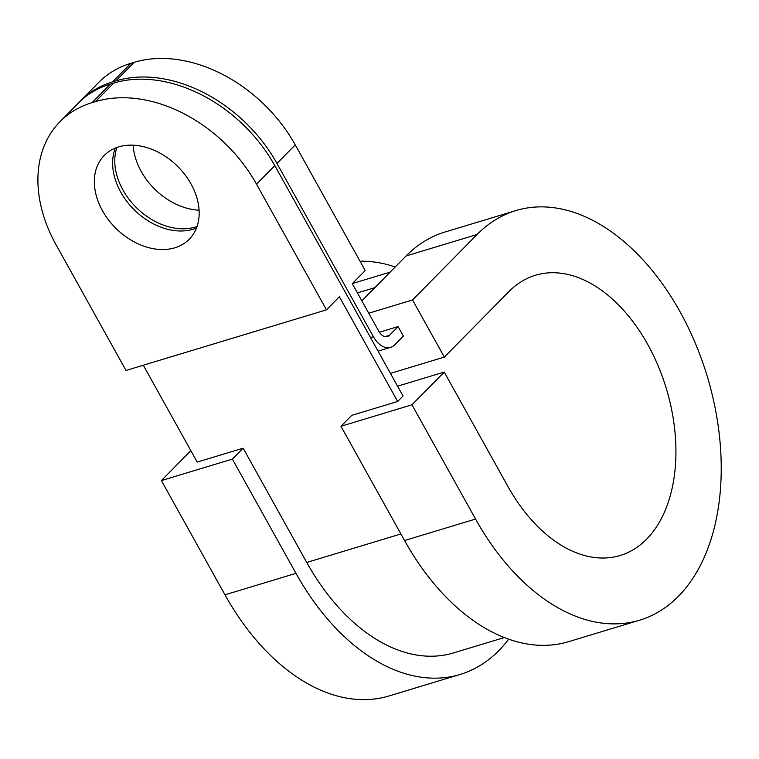 <?xml version="1.0" encoding="UTF-8"?>
<svg xmlns="http://www.w3.org/2000/svg" width="759" height="759" viewBox="0 0 759 759"><rect width="100%" height="100%" fill="white"/><g stroke="black" fill="none" stroke-linecap="round" stroke-linejoin="round"><path stroke-width="1.14" d="M385.031 336.654L389.462 335.317A11.262 7.116 -106.8 0 1 387.422 336.569A11.262 7.116 -106.8 0 1 378.788 331.247L352.29 283.648L365.202 270.555L295.26 144.884A132.872 97.361 -135.4 0 0 134.172 62.342L130.823 63.348A132.872 97.361 -135.4 0 0 98.746 82.399L80.454 100.956A132.872 97.361 44.6 0 1 112.531 81.906L115.871 80.89A132.872 97.361 44.6 0 1 276.969 163.432L295.26 144.884M389.462 335.317L398.077 326.588L403.371 336.104L394.765 344.833A22.523 14.231 -106.8 0 1 390.686 347.347A22.523 14.231 -106.8 0 1 373.409 336.711L276.969 163.432M379.386 332.233L398.077 326.588M368.741 313.211L412.535 299.966L477.098 234.493A213.943 135.216 -106.8 0 1 515.864 210.594A213.943 135.216 -106.8 0 1 707.208 376.246A213.943 135.216 -106.8 0 1 639.695 620.169A213.943 135.216 -106.8 0 1 475.551 519.052L411.966 404.803L340.971 426.273L351.73 415.363L397.669 401.473L339.377 296.741L326.465 309.843L256.523 184.171L274.815 165.614A132.872 97.361 -135.4 0 0 113.727 83.073L110.378 84.088A132.872 97.361 -135.4 0 0 78.3 103.139L60.008 121.687A132.872 97.361 44.6 0 1 92.086 102.636L95.435 101.63A132.872 97.361 44.6 0 1 256.523 184.171M60.008 121.687A132.872 97.361 44.6 0 0 56.062 244.778L126.003 370.449L326.465 309.843M102.484 210.717A59.676 43.728 44.6 0 1 104.258 155.434A59.676 43.728 44.6 0 1 177.454 166.202A59.676 43.728 44.6 0 1 189.247 239.237A59.676 43.728 44.6 0 1 102.484 210.717M133.148 145.178A59.676 43.728 -135.4 0 0 141.221 171.43A59.676 43.728 -135.4 0 0 199.095 210.205M412.535 299.966L444.328 357.091L508.891 291.617A146.383 92.522 -106.8 0 1 535.408 275.261A146.383 92.522 -106.8 0 1 666.336 388.608A146.383 92.522 -106.8 0 1 620.141 555.493A146.383 92.522 -106.8 0 1 507.837 486.31L444.243 372.071L397.574 386.179M444.328 357.091L390.449 373.381M361.853 300.83L406.093 255.954A213.943 135.216 -106.8 0 1 444.859 232.055L515.864 210.594M190.86 450.675L161.392 480.57L232.387 459.1L295.972 573.349A213.943 135.216 -106.8 0 0 460.115 674.457A213.943 135.216 -106.8 0 0 508.691 639.163M161.392 480.57L224.977 594.809L295.972 573.349M340.971 426.273L404.556 540.522L475.551 519.052M411.966 404.803L444.243 372.071M232.387 459.1L243.146 448.189L306.731 562.438L400.913 533.966M143.299 365.221L197.207 462.079L243.146 448.189M397.669 401.473L403.048 396.018L274.815 165.614M115.33 148.062A59.676 43.728 -135.4 0 0 120.776 192.169A59.676 43.728 -135.4 0 0 196.467 228.061M197.046 226.476A59.676 43.728 44.6 0 1 122.93 189.987A59.676 43.728 44.6 0 1 116.905 147.455M504.374 637.551L453.597 652.901A191.42 120.985 -106.8 0 1 306.731 562.438M639.695 620.169L568.7 641.63A213.943 135.216 -106.8 0 1 404.556 540.522M359.994 261.2A213.943 135.216 -106.8 0 1 395.221 266.988M460.115 674.457L389.12 695.927A213.943 135.216 -106.8 0 1 224.977 594.809M79.382 102.057A132.872 97.361 44.6 0 1 80.454 100.956M357.451 292.908L374.851 287.652M370.525 337.575L373.409 336.711M95.435 101.63L113.727 83.073M92.086 102.636L110.378 84.088M406.093 255.954L477.098 234.493M115.871 80.89L134.172 62.342M112.531 81.906L130.823 63.348M390.686 347.347L378.086 351.161M352.394 283.543L390.154 272.13"/></g></svg>

